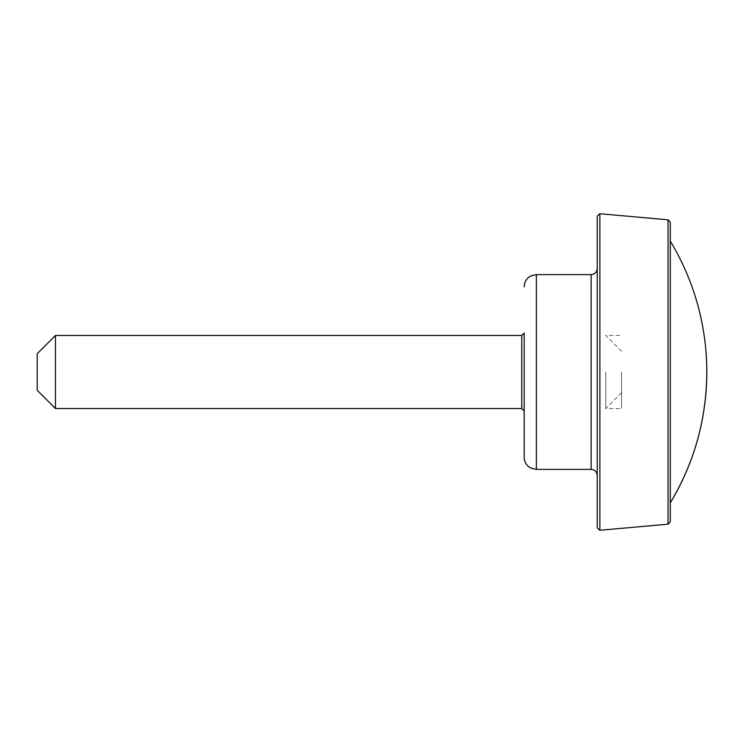 <?xml version="1.0" encoding="UTF-8"?>
<svg xmlns="http://www.w3.org/2000/svg" width="744" height="744" viewBox="0 0 744 744"><rect width="100%" height="100%" fill="white"/><g stroke="black" fill="none" stroke-linecap="round" stroke-linejoin="round"><path stroke-width="0.56" stroke-dasharray="3.72 2.79" d="M524.185 333.042L524.185 410.958M55.465 408.521L55.465 335.479M37.2 390.265L37.2 353.735M670.279 372L670.279 502.879L670.279 372M670.279 521.758L670.279 222.242M597.227 527.84L597.227 216.16M597.227 475.481L597.227 268.519M605.756 372L605.756 408.521L605.756 372M621.575 372L621.575 408.521L621.575 372M536.359 469.399L536.359 274.601M521.749 408.521L521.749 335.479M668.056 524.185L668.056 219.815M599.878 530.267L599.878 213.733M591.145 469.399L591.145 274.601M621.575 351.308L605.756 335.479L621.575 335.479M621.575 392.692L605.756 408.521L621.575 408.521"/><path stroke-width="1.12" d="M524.185 372L524.185 457.225L524.185 372M521.749 408.521L524.185 410.958L524.185 333.042L521.749 335.479L521.749 408.521L55.465 408.521L55.465 335.479L521.749 335.479M55.465 335.479L37.2 353.735L37.2 390.265L55.465 408.521M706.8 372A252.746 252.746 0 0 1 670.279 502.879C694.385 462.582 706.558 418.956 706.8 372A252.746 252.746 0 0 0 670.279 241.121M668.056 524.185L668.056 219.815L670.279 222.242L670.279 521.758L668.056 524.185L599.878 530.267L597.227 527.84L597.227 372L597.227 475.481C596.8 471.715 594.772 469.687 591.145 469.399L536.359 469.399L531.002 468.153L528.817 466.786C525.813 464.303 524.269 461.113 524.185 457.225M668.056 219.815L599.878 213.733L597.227 216.16L597.227 372L597.227 268.519C596.8 272.285 594.772 274.313 591.145 274.601L591.145 469.399M591.145 274.601L536.359 274.601L536.359 469.399M599.878 213.733L599.878 530.267M536.359 274.601L531.002 275.847L528.817 277.214C525.813 279.697 524.269 282.887 524.185 286.775"/></g></svg>

